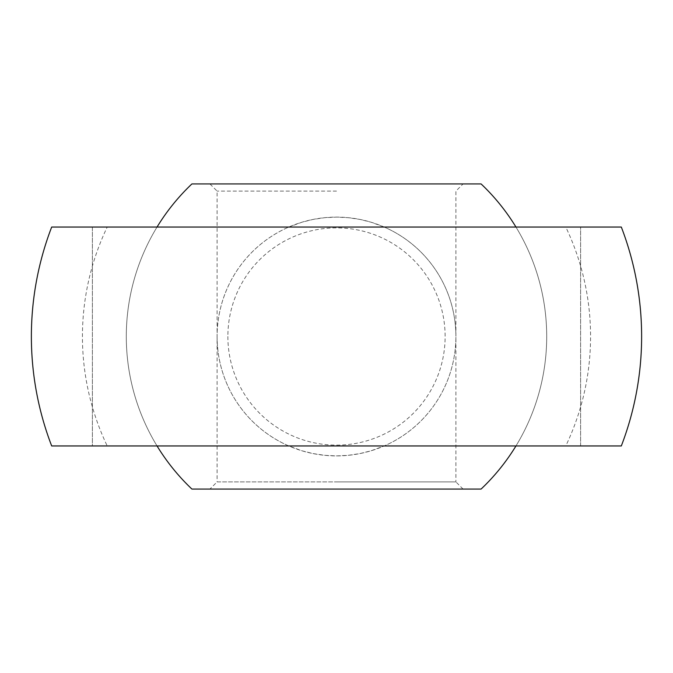 <?xml version="1.0" encoding="UTF-8"?>
<svg xmlns="http://www.w3.org/2000/svg" width="673" height="673" viewBox="0 0 673 673"><rect width="100%" height="100%" fill="white"/><g stroke="black" fill="none" stroke-linecap="round" stroke-linejoin="round"><path stroke-width="0.5" stroke-dasharray="3.37 2.52" d="M227.869 336.5A108.631 108.631 0 0 0 336.5 445.131A108.631 108.631 0 0 0 445.131 336.5A108.631 108.631 0 0 0 336.5 227.869A108.631 108.631 0 0 0 227.869 336.5M217.101 336.5A119.399 119.399 0 0 0 336.5 455.899A119.399 119.399 0 0 0 455.899 336.5A119.399 119.399 0 0 1 384.216 445.947L371.042 450.792L360.063 453.552L348.252 455.318L336.5 455.899L324.748 455.318L312.937 453.552L301.958 450.792L288.784 445.947A119.399 119.399 0 0 1 288.784 227.053L384.216 227.053A119.399 119.399 0 0 1 455.899 336.5A119.399 119.399 0 0 0 336.5 217.101A119.399 119.399 0 0 0 217.101 336.5M288.784 445.947L107.217 445.947A254.066 254.066 0 0 1 107.217 227.053L288.784 227.053L301.958 222.208L312.937 219.448L324.748 217.682L336.5 217.101L348.252 217.682L360.063 219.448L371.042 222.208L384.216 227.053L565.783 227.053A254.066 254.066 0 0 1 565.783 445.947L288.784 445.947M621.322 445.947L565.783 445.947M565.783 227.053L621.322 227.053M580.606 227.053L92.394 227.053L92.394 445.947L580.606 445.947L580.606 227.053L580.606 445.947L92.394 445.947L92.394 227.053L580.606 227.053M51.678 227.053L107.217 227.053M107.217 445.947L51.678 445.947M580.606 445.947L92.394 445.947L580.606 445.947M157.036 445.947L515.964 445.947A210.203 210.203 0 0 0 515.964 227.053L157.036 227.053A210.203 210.203 0 0 0 157.036 445.947A210.203 210.203 0 0 1 157.036 227.053L515.964 227.053A210.203 210.203 0 0 1 515.964 445.947L157.036 445.947M336.5 191.098L217.101 191.098L336.5 191.098M209.934 183.939L336.5 183.939L209.934 183.939L217.101 191.098L217.101 481.902L336.5 481.902L217.101 481.902L209.934 489.061L463.066 489.061L209.934 489.061M463.066 489.061L455.899 481.902L336.5 481.902L455.899 481.902L455.899 191.098L463.066 183.939L336.5 183.939L463.066 183.939M191.898 183.939L481.102 183.939M481.102 489.061L191.898 489.061"/><path stroke-width="1.01" d="M336.5 445.947L621.322 445.947A305.13 305.13 0 0 0 621.322 227.053L51.678 227.053A305.13 305.13 0 0 0 51.678 445.947L336.5 445.947M157.036 227.053A210.203 210.203 0 0 1 191.898 183.939L481.102 183.939A210.203 210.203 0 0 1 515.964 227.053M515.964 445.947A210.203 210.203 0 0 1 481.102 489.061L191.898 489.061A210.203 210.203 0 0 1 157.036 445.947"/></g></svg>
